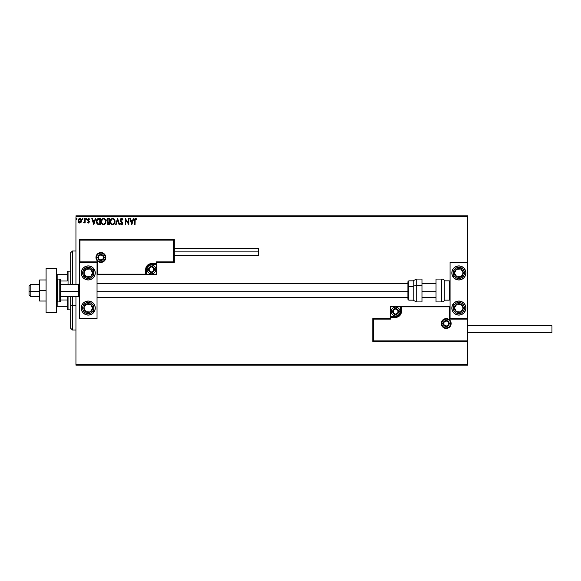 <?xml version="1.0" encoding="UTF-8"?>
<svg xmlns="http://www.w3.org/2000/svg" width="581" height="581" viewBox="0 0 581 581"><rect width="100%" height="100%" fill="white"/><g stroke="black" fill="none" stroke-linecap="round" stroke-linejoin="round"><path stroke-width="0.87" d="M75.951 216.728L467.64 216.728L467.64 262.394L450.072 262.394L450.072 318.606L467.64 318.606L467.64 216.728L75.951 216.728L75.951 284.356L75.951 216.728M467.64 341.439L467.64 364.272L75.951 364.272L75.951 296.644L75.951 365.151L467.64 365.151L75.951 365.151L75.951 364.272L467.64 364.272L467.64 365.151L467.64 262.394L450.072 262.394L450.072 318.606L467.64 318.606L467.109 319.129L449.549 319.129L449.549 306.833L401.42 306.833L400.977 313.798L399.721 315.679L397.84 316.935L390.882 317.371L390.882 319.129L373.314 319.129L373.314 340.909L467.109 340.909L467.109 319.129L467.109 340.909L373.314 340.909L373.314 319.129L372.791 318.606L372.791 341.439L467.64 341.439L467.109 340.909L467.64 341.439L467.64 318.606L467.109 319.129L449.549 319.129L449.752 306.63L400.897 306.833L400.897 311.576A5.273 5.273 0 0 1 395.625 316.848L390.882 316.848L390.352 318.606L372.791 318.606L372.791 341.439L373.314 340.909L372.791 341.439L467.64 341.439M81.086 222.312L81.289 219.495L80.207 218.456L79.045 218.623L78.13 220.119L78.42 222.138L79.619 223.046L81.086 222.312L81.543 220.722L79.808 218.405L78.079 220.722L78.537 222.32L79.808 223.053L81.086 222.312M84.695 218.485L85.167 218.485L84.695 218.485L84.586 221.688L83.511 222.901L84.695 222.32L84.695 222.981L85.167 222.981L85.167 218.485L85.167 222.981L85.167 218.485L84.695 218.485L84.623 221.535L83.511 222.901L84.695 222.32L84.695 222.981L85.167 222.981L84.695 222.981M88.682 218.42L89.503 219.015L88.101 218.521L87.542 219.887L88.849 222.109L87.535 222.414L88.305 223.039L89.002 222.821L89.314 221.521L88.014 219.553L88.457 218.972L89.234 219.429L89.503 219.015L88.53 218.405L87.535 219.705L88.762 221.492L88.414 222.501L87.811 222.029L87.535 222.414L88.443 223.053L87.535 222.414L87.811 222.029L88.414 222.501L88.871 221.898L87.535 219.589M97.245 219.03L98.792 218.485L97.47 218.834L96.715 219.894L96.453 221.906L96.918 223.54L98 224.484L100.222 224.629L100.222 218.485L98.792 218.485C97.158 218.71 96.366 219.705 96.439 221.484L97.826 224.411L100.222 224.629L100.222 218.485L100.222 224.629L99.293 224.629M108.139 218.485L109.366 218.485L107.521 218.623L106.686 220.228L107.659 221.804L107.115 222.741L107.267 223.975L107.906 224.556L109.366 224.629L109.366 218.485L109.366 224.629L109.366 218.485L108.139 218.485L106.686 220.228L107.659 221.804L107.078 223.111L108.494 224.629L109.366 224.629L108.494 224.629M116.106 224.629L115.59 224.629L117.565 218.485L115.59 224.629L116.106 224.629L117.602 219.967L119.098 224.629L119.613 224.629L117.638 218.485L119.613 224.629L117.638 218.485L115.59 224.629L116.106 224.629L117.602 219.967L119.098 224.629L119.613 224.629L119.098 224.629M128.357 218.485L128.357 223.06L125.285 218.485L125.285 224.629L125.757 224.629L125.757 220.046L128.829 224.629L128.829 218.485L128.357 218.485L128.829 218.485L128.357 218.485L128.357 223.06L125.285 218.485L125.285 224.629L125.757 224.629L125.757 220.046L128.829 224.629L128.829 218.485L128.735 224.629M134.589 220.482L134.589 224.629L135.061 224.629L135.191 219.335L135.794 218.964L136.629 219.509L136.869 219.037L135.714 218.325L134.705 219.117L134.589 224.629L135.061 224.629L135.061 220.54L135.714 218.957L136.629 219.509L136.869 219.037L135.714 218.325L134.589 220.482L134.589 224.629L135.061 224.629M133.281 218.485L133.797 218.485L131.829 224.629L133.797 218.485L133.281 218.485L132.65 220.453L130.928 220.453L130.297 218.485L129.781 218.485L131.749 224.629L133.797 218.485L133.281 218.485L132.65 220.453L130.928 220.453L130.297 218.485L129.781 218.485L131.749 224.629L129.781 218.485L130.297 218.485M121.538 218.325L120.572 218.892L120.26 220.279L122.097 223.656L121.582 224.157L120.688 223.373L120.318 223.75L121.298 224.767L122.344 224.31L122.468 222.639L120.717 219.894L121.385 218.979L122.54 219.981L122.823 219.436L121.538 218.325L120.245 219.988L122.133 223.38L121.516 224.157L120.688 223.373L120.318 223.75L121.509 224.789L122.606 223.358L120.717 220.003L121.574 218.957L122.54 219.981L122.925 219.669L121.538 218.325L120.245 219.988M115.038 221.528L114.13 218.993L112.126 218.405L110.441 220.46L110.441 222.668L111.646 224.484L113.251 224.702L114.486 223.649L115.038 221.528C115.06 219.785 114.268 218.71 112.67 218.325C111.065 218.725 110.281 219.807 110.31 221.564C110.281 223.336 111.08 224.411 112.707 224.789C114.297 224.375 115.074 223.286 115.038 221.528M105.895 221.528L104.987 218.993L102.982 218.405L101.297 220.46L101.297 222.668L102.503 224.484L104.108 224.702L105.35 223.649L105.895 221.528C105.916 219.785 105.132 218.71 103.527 218.325C101.922 218.725 101.138 219.807 101.167 221.564C101.138 223.336 101.936 224.411 103.563 224.789C105.154 224.375 105.931 223.286 105.895 221.528L105.887 221.811M95.291 218.485L95.807 218.485L93.839 224.629L95.807 218.485L95.291 218.485L94.659 220.453L92.938 220.453L92.306 218.485L91.791 218.485L93.759 224.629L95.807 218.485L95.291 218.485L94.659 220.453L92.938 220.453L92.306 218.485L91.791 218.485L93.759 224.629L91.791 218.485L92.306 218.485M86.663 219.008L86.184 218.42L85.973 219.255L86.642 219.095L86.271 219.429L86.663 218.921L86.271 219.429L85.879 218.921L86.271 219.429L85.879 218.921L86.271 218.405L85.879 218.921L86.271 218.405L86.663 218.921L86.271 219.429L85.879 218.921L86.271 218.405L86.663 218.921L86.271 219.429L85.879 218.921L86.271 218.405L86.663 218.921L86.271 219.429L85.879 218.921L86.228 218.412M83.032 218.826L82.349 218.579L82.473 219.386L83.039 218.921L82.647 219.429L83.039 218.921L82.647 219.429L82.255 218.921L82.647 219.429L82.255 218.921L82.647 218.405L82.255 218.921L82.647 218.405L83.039 218.921L82.647 219.429L82.255 218.921L82.647 218.405L83.039 218.921L82.647 219.429L82.255 218.921L82.647 218.405L83.039 218.921L82.647 219.429L82.255 218.921L82.647 218.405L83.039 218.921L82.647 218.405L82.255 218.921L82.647 218.405L82.255 218.921L82.691 219.429M77.128 218.921L76.569 218.456L76.438 219.255L77.106 219.095L76.736 219.429L77.128 218.921L76.736 219.429L76.343 218.921L76.736 219.429L76.343 218.921L76.736 218.405L76.343 218.921L76.736 218.405L77.128 218.921L76.736 219.429L76.343 218.921L76.736 218.405L77.128 218.921L76.736 219.429L76.343 218.921L76.736 218.405L77.128 218.921L76.736 219.429L76.343 218.921L76.736 218.405L77.128 218.921L76.736 219.429L76.343 218.921L76.736 218.405L77.128 218.921L76.648 218.42M467.64 215.849L75.951 215.849L467.64 215.849L467.64 216.728L467.64 215.849M134.712 219.117L135.068 218.558M136.869 219.037L135.714 218.325L136.869 219.037L136.629 219.509L135.598 218.972M136.629 219.509L136.027 219.044M135.112 219.596L135.068 220.061M135.068 220.076L135.061 220.54M131.793 223.148L131.124 221.085L132.453 221.085L131.793 223.148L131.124 221.085L132.453 221.085L131.793 223.148M125.757 224.629L125.285 224.629L125.394 218.485M122.649 219.088L122.25 218.594M122.925 219.669L122.468 219.814M121.756 218.986L121.393 218.979M121.436 221.361L120.95 220.744M122.468 222.639L121.654 221.586L122.598 223.235M122.54 223.859L122.192 224.498M120.318 223.75L120.804 223.576M120.841 223.634L121.654 224.143M120.688 223.373L121.516 224.157L122.133 223.38L121.262 221.971L121.966 222.763M121.226 224.077L122.097 223.656M121.066 221.768L120.703 221.325M111.218 224.121L110.557 223.046M110.55 223.017L110.884 223.685M110.666 219.829L110.47 220.366M110.877 219.444L111.203 219.015M111.915 218.485L112.38 218.347M113.767 218.674L114.13 218.993M114.399 222.646L114.501 222.24M112.946 224.135L112.685 224.157C111.392 223.838 110.76 222.966 110.782 221.564L110.811 222.007L110.782 221.564C110.753 220.141 111.385 219.277 112.685 218.957C113.963 219.277 114.588 220.134 114.566 221.535L114.544 221.092L114.566 221.535C114.595 222.944 113.97 223.816 112.685 224.157L112.794 224.157M111.094 223.002L111.312 223.373M110.884 222.429L110.811 222.007M111.109 223.039L110.891 222.443M112.46 224.143L111.959 223.961M110.811 221.114L111.69 219.327M111.356 219.669L111.065 220.163M113.52 219.211L114.116 219.85M107.267 223.975L108.022 224.586M107.732 221.259L107.18 220.497M107.87 223.867L107.572 222.85L108.284 222.058M108.654 222.029L108.894 224.005L107.55 223.097L108.4 224.005L107.55 223.097L108.894 222.029L108.894 224.005L108.4 224.005M107.957 222.182L107.594 222.741M107.638 222.603L107.558 222.973M108.894 221.405L108.894 219.117L108.894 221.405M107.187 219.959L108.073 219.131M107.165 220.097L107.638 219.255M105.35 223.649L105.698 222.872M102.082 224.128L101.74 223.685M101.217 222.247L101.174 221.84M102.067 219.008L101.326 220.366M101.522 219.829L101.726 219.458M102.779 218.485L103.236 218.347M104.631 218.674L105.321 219.429M105.764 220.439L105.865 220.983M105.328 219.429L104.987 218.993M104.711 219.509L105.284 220.526M105.255 222.646L105.422 221.535C105.451 222.944 104.827 223.816 103.541 224.157L103.541 224.157C102.249 223.838 101.617 222.966 101.639 221.564C101.61 220.141 102.241 219.277 103.541 218.957C104.82 219.277 105.444 220.134 105.422 221.535L105.357 222.24M104.834 223.445L103.65 224.157M101.951 223.002L102.169 223.373M101.639 221.564L101.668 221.114L101.639 221.564M101.74 222.429L101.668 222.007M101.965 223.039L101.748 222.443M103.324 224.143L102.525 223.758M101.668 221.114L102.546 219.327M102.212 219.669L101.922 220.163M105.422 221.535L105.401 221.092L105.422 221.535M104.101 224.041L104.733 223.569M97.913 224.448L96.439 221.484M98.792 218.485L98.254 218.529M98.08 223.83L97.158 222.843L98.08 223.83L99.438 224.005L98.08 223.83L96.911 221.484L97.695 219.436L99.75 219.117L99.75 224.005L99.097 223.997L99.75 224.005L99.75 219.117L99.242 219.117M93.802 223.148L93.142 221.085L94.463 221.085L93.802 223.148L93.142 221.085L94.463 221.085L93.802 223.148M88.53 218.405L89.503 219.015L89.234 219.429L88.581 218.957L88.007 219.683L89.343 221.877L88.443 223.053L87.535 222.414M87.927 222.196L88.414 222.501L88.871 221.898L87.535 219.705L88.29 221.027M87.811 222.029L88.414 222.501L87.811 222.029L88.414 222.501L88.762 221.492M88.414 222.501L88.871 221.898M89.503 219.015L89.234 219.429L88.523 218.964M88.036 219.451L88.581 218.957L88.116 220.112L89.336 221.702M86.663 218.921L86.271 219.429L85.879 218.921L86.271 218.405L86.663 218.921M84.695 222.32L83.511 222.901L84.492 221.993L84.695 220.381M83.737 222.421L84.623 221.535L84.695 220.308M84.666 221.15L84.586 221.688M78.181 221.55L78.101 221.143M79.045 218.623L79.604 218.42M81.289 219.495L81.442 219.923L81.289 219.495M81.507 220.235L81.543 220.722M81.434 221.55L81.289 221.942M78.675 221.506L78.551 220.715L79.808 218.957L81.071 220.715L79.808 222.501L78.617 220.119L78.566 221.012M79.808 218.957L80.694 219.444M80.774 219.567L81.057 220.417M79.735 222.501L81.071 220.715L80.105 222.458M79.662 222.494L78.711 221.601M114.464 220.657L114.544 221.092M105.321 220.657L105.401 221.092M99.097 223.997L98.24 223.888M78.617 220.119L78.842 219.567M81.006 221.317L80.774 221.869M88.239 265.909A7.023 7.023 0 0 1 95.269 272.932A7.023 7.023 0 0 1 88.239 279.962L85.552 279.425L83.272 277.907L81.754 275.626L81.217 272.932L81.754 270.245L83.272 267.964L85.552 266.447L88.239 265.909L90.934 266.447L93.214 267.964L94.732 270.245L95.269 272.932L94.732 275.626L93.214 277.907L90.934 279.425L88.239 279.962A7.023 7.023 0 0 1 81.217 272.932A7.023 7.023 0 0 1 88.239 265.909M88.239 301.038A7.023 7.023 0 0 1 95.269 308.068A7.023 7.023 0 0 1 88.239 315.091L85.552 314.553L83.272 313.036L81.754 310.755L81.217 308.068L81.754 305.374L83.272 303.093L85.552 301.575L88.239 301.038L90.934 301.575L93.214 303.093L94.732 305.374L95.269 308.068L94.732 310.755L93.214 313.036L90.934 314.553L88.239 315.091A7.023 7.023 0 0 1 81.217 308.068A7.023 7.023 0 0 1 88.239 301.038M97.027 318.606L97.027 262.394L79.459 262.394L79.459 318.606L97.027 318.606L79.459 318.606L79.459 262.394L79.989 261.871L97.55 261.871L97.55 274.167L145.678 274.167L146.121 267.202L147.378 265.321L149.259 264.065L156.216 263.629L156.216 261.871L173.784 261.871L173.784 240.091L79.989 240.091L79.989 261.871L79.989 240.091L173.784 240.091L173.784 261.871L174.307 262.394L174.307 239.561L79.459 239.561L79.459 262.394L97.027 262.394L97.027 318.606M458.859 315.091A7.023 7.023 0 0 1 451.829 308.068A7.023 7.023 0 0 1 458.859 301.038L461.546 301.575L463.827 303.093L465.352 305.374L465.882 308.068L465.352 310.755L463.827 313.036L461.546 314.553L458.859 315.091L456.172 314.553L453.892 313.036L452.367 310.755L451.829 308.068L452.367 305.374L453.892 303.093L456.172 301.575L458.859 301.038A7.023 7.023 0 0 1 465.882 308.068A7.023 7.023 0 0 1 458.859 315.091M458.859 279.962A7.023 7.023 0 0 1 451.829 272.932A7.023 7.023 0 0 1 458.859 265.909L461.546 266.447L463.827 267.964L465.352 270.245L465.882 272.932L465.352 275.626L463.827 277.907L461.546 279.425L458.859 279.962L456.172 279.425L453.892 277.907L452.367 275.626L451.829 272.932L452.367 270.245L453.892 267.964L456.172 266.447L458.859 265.909A7.023 7.023 0 0 1 465.882 272.932A7.023 7.023 0 0 1 458.859 279.962M30.808 291.546L29.05 291.248L29.05 294.894L29.05 286.113L29.05 291.248L30.808 291.546L30.808 296.644L30.808 291.546L39.588 291.546L30.808 291.546L30.808 284.356L30.808 291.546M79.459 291.691L78.58 291.546L78.58 296.644L78.58 291.546L60.664 291.546L78.58 291.546L78.58 284.356L78.58 291.546L79.459 291.691M436.026 291.691L421.973 291.691L436.026 291.691M407.92 291.691L97.027 291.691L407.92 291.691M441.821 323.523L443.223 323.523L441.821 323.523A4.394 4.394 0 0 1 446.208 319.129A4.394 4.394 0 0 1 450.602 323.523L451.132 323.523A4.917 4.917 0 0 0 446.208 318.606A4.917 4.917 0 0 0 441.291 323.523A4.917 4.917 0 0 0 446.208 328.439A4.917 4.917 0 0 0 451.132 323.523L450.602 323.523A4.394 4.394 0 0 1 446.208 327.909A4.394 4.394 0 0 1 441.821 323.523L441.291 323.523L441.386 322.564L442.737 320.044L444.327 318.976L446.208 318.606L448.096 318.976L449.687 320.044L450.754 321.642L451.132 323.523L450.754 325.404L449.687 327.001L448.096 328.069L446.208 328.439L444.327 328.069L442.737 327.001L441.386 324.481L441.291 323.523L441.821 323.523A4.394 4.394 0 0 1 446.208 319.129A4.394 4.394 0 0 1 450.602 323.523A4.394 4.394 0 0 1 446.208 327.909A4.394 4.394 0 0 1 441.821 323.523L442.156 325.2M450.072 306.31L390.352 306.31L390.352 318.606L372.791 318.606L373.314 319.129L390.882 319.129L390.352 318.606L390.882 319.129L390.882 317.371L390.352 317.371A0.53 0.53 0 0 1 390.882 316.848L390.882 316.318L396.547 316.231L398.261 315.519L399.568 314.212L400.367 311.576L400.367 306.833L390.882 306.833L390.882 316.318L395.625 316.318L395.625 316.848L390.882 316.848L390.882 316.318L390.352 316.318L390.352 317.371L390.882 317.371L390.882 316.848L390.882 317.371L395.625 317.371L395.625 316.318A4.742 4.742 0 0 0 400.367 311.576L400.897 311.576A5.273 5.273 0 0 1 395.625 316.848L395.625 317.371A5.795 5.795 0 0 0 401.42 311.576L400.367 311.576L400.367 306.833L400.897 306.833L400.897 311.576L401.42 311.576L401.42 306.31L401.42 306.833L400.897 306.833A0.53 0.53 0 0 1 401.42 306.31L390.352 306.31L390.352 316.318L390.882 316.318L390.882 306.833L390.352 306.31L390.882 306.833L400.367 306.833L400.367 306.31L400.367 306.833L400.897 306.833A0.53 0.53 0 0 1 401.42 306.31L450.072 306.31M442.562 325.963L443.107 326.624M443.768 327.176L445.351 327.829M446.208 327.909L447.893 327.575M448.648 327.176L449.316 326.624M449.861 325.963L450.515 324.38M450.602 323.523L449.2 323.523A2.985 2.985 0 0 1 446.208 326.507A2.985 2.985 0 0 1 443.223 323.523L444.102 321.409L446.208 320.538L448.321 321.409L449.2 323.523L448.321 325.636L446.208 326.507L444.102 325.636L443.223 323.523A2.985 2.985 0 0 1 446.208 320.538A2.985 2.985 0 0 1 449.2 323.523L450.602 323.523L450.268 321.838M449.861 321.082L449.316 320.414M448.648 319.87L447.065 319.216M446.208 319.129L444.53 319.463M443.768 319.87L443.107 320.414M442.562 321.082L441.901 322.666M105.277 257.477L103.876 257.477A2.985 2.985 0 0 1 100.891 260.462A2.985 2.985 0 0 1 97.906 257.477L98.777 255.364L100.891 254.493L103.004 255.364L103.876 257.477L103.004 259.591L100.891 260.462L98.777 259.591L97.906 257.477L96.497 257.477L97.906 257.477A2.985 2.985 0 0 1 100.891 254.493A2.985 2.985 0 0 1 103.876 257.477L105.277 257.477A4.394 4.394 0 0 1 100.891 261.871A4.394 4.394 0 0 1 96.497 257.477L95.974 257.477A4.917 4.917 0 0 0 100.891 262.394A4.917 4.917 0 0 0 105.807 257.477A4.917 4.917 0 0 0 100.891 252.561A4.917 4.917 0 0 0 95.974 257.477L96.497 257.477A4.394 4.394 0 0 1 100.891 253.091A4.394 4.394 0 0 1 105.277 257.477L105.807 257.477L105.713 258.436L104.369 260.956L102.772 262.024L100.891 262.394L99.01 262.024L97.412 260.956L96.344 259.358L95.974 257.477L96.344 255.596L97.412 253.999L99.01 252.931L100.891 252.561L102.772 252.931L104.369 253.999L105.713 256.519L105.807 257.477L105.277 257.477A4.394 4.394 0 0 1 100.891 261.871A4.394 4.394 0 0 1 96.497 257.477A4.394 4.394 0 0 1 100.891 253.091A4.394 4.394 0 0 1 105.277 257.477L104.943 255.8M156.747 262.394L174.307 262.394L174.307 239.561L173.784 240.091L174.307 239.561L79.459 239.561L79.989 240.091L79.459 239.561L79.459 262.394L79.989 261.871L97.55 261.871L97.354 274.37L146.209 274.167L146.209 269.424A5.273 5.273 0 0 1 151.474 264.152L156.216 264.152L156.747 262.394L174.307 262.394L173.784 261.871L156.216 261.871L156.747 262.394L156.216 261.871L156.216 263.629L156.747 263.629L156.747 262.394M97.027 274.69L156.747 274.69L156.747 263.629A0.53 0.53 0 0 1 156.216 264.152L156.216 264.682L150.552 264.769L148.838 265.481L147.53 266.788L146.732 269.424L146.732 274.167L156.216 274.167L156.216 264.682L151.474 264.682L151.474 264.152L156.216 264.152L156.216 264.682L156.747 264.682L156.747 263.629L156.216 263.629L156.216 264.152L156.216 263.629L151.474 263.629L151.474 264.682A4.742 4.742 0 0 0 146.732 269.424L146.209 269.424A5.273 5.273 0 0 1 151.474 264.152L151.474 263.629A5.795 5.795 0 0 0 145.678 269.424L146.732 269.424L146.732 274.167L146.209 274.167L146.209 269.424L145.678 269.424L145.678 274.69L145.678 274.167L146.209 274.167A0.53 0.53 0 0 1 145.678 274.69L156.747 274.69L156.747 264.682L156.216 264.682L156.216 274.167L156.747 274.69L156.216 274.167L146.732 274.167L146.732 274.69L146.732 274.167L146.209 274.167A0.53 0.53 0 0 1 145.678 274.69L97.027 274.69M104.544 255.037L103.992 254.376M103.331 253.824L101.748 253.171M100.891 253.091L99.206 253.425M98.45 253.824L97.782 254.376M97.238 255.037L96.584 256.62M96.497 257.477L96.831 259.162M97.238 259.918L97.782 260.586M98.45 261.13L100.034 261.784M100.891 261.871L102.568 261.537M103.331 261.13L103.992 260.586M104.544 259.918L105.197 258.334M153.754 268.763L153.754 268.102A2.636 2.636 0 0 1 154.11 269.424L153.34 267.558L151.474 266.788L149.615 267.558L148.838 269.424L149.615 271.283L151.474 272.061L153.34 271.283L154.11 269.424A2.636 2.636 0 0 1 149.194 270.739A2.636 2.636 0 0 1 151.474 266.788L149.194 268.102L149.194 270.739L151.474 272.061L153.754 270.739L153.754 269.424L153.754 270.739L151.474 272.061L149.194 270.739L149.194 268.102L151.474 266.788A2.636 2.636 0 0 1 153.754 268.102L151.474 266.788L153.754 268.102L153.754 268.763M148.489 269.424A2.985 2.985 0 0 1 151.474 266.439A2.985 2.985 0 0 1 154.459 269.424L155.868 269.424A4.394 4.394 0 0 0 151.474 265.03A4.394 4.394 0 0 0 147.087 269.424L148.489 269.424L149.368 267.311L151.474 266.439L153.587 267.311L154.459 269.424L153.587 271.53L151.474 272.409L149.368 271.53L148.489 269.424L147.087 269.424A4.394 4.394 0 0 1 151.474 265.03A4.394 4.394 0 0 1 155.868 269.424A4.394 4.394 0 0 1 151.474 273.811A4.394 4.394 0 0 1 147.087 269.424A4.394 4.394 0 0 0 151.474 273.811A4.394 4.394 0 0 0 155.868 269.424L154.459 269.424A2.985 2.985 0 0 1 151.474 272.409A2.985 2.985 0 0 1 148.489 269.424M397.905 310.922L397.905 310.261A2.636 2.636 0 0 1 398.261 311.576L397.484 309.717L395.625 308.939L393.758 309.717L392.988 311.576L393.758 313.442L395.625 314.212L397.484 313.442L398.261 311.576A2.636 2.636 0 0 1 393.344 312.898A2.636 2.636 0 0 1 395.625 308.939L393.344 310.261L393.344 312.898L395.625 314.212L397.905 312.898L397.905 311.576L397.905 312.898L395.625 314.212L393.344 312.898L393.344 310.261L395.625 308.939A2.636 2.636 0 0 1 397.905 310.261L395.625 308.939L397.905 310.261L397.905 310.922M392.64 311.576A2.985 2.985 0 0 1 395.625 308.591A2.985 2.985 0 0 1 398.61 311.576L400.018 311.576A4.394 4.394 0 0 0 395.625 307.189A4.394 4.394 0 0 0 391.231 311.576L392.64 311.576L393.511 309.47L395.625 308.591L397.738 309.47L398.61 311.576L397.738 313.689L395.625 314.561L393.511 313.689L392.64 311.576L391.231 311.576A4.394 4.394 0 0 1 395.625 307.189A4.394 4.394 0 0 1 400.018 311.576A4.394 4.394 0 0 1 395.625 315.97A4.394 4.394 0 0 1 391.231 311.576A4.394 4.394 0 0 0 395.625 315.97A4.394 4.394 0 0 0 400.018 311.576L398.61 311.576A2.985 2.985 0 0 1 395.625 314.561A2.985 2.985 0 0 1 392.64 311.576M448.496 322.862L448.496 322.201A2.636 2.636 0 0 1 448.844 323.523L448.074 321.656L446.208 320.886L444.349 321.656L443.579 323.523L444.349 325.382L446.208 326.159L448.074 325.382L448.844 323.523A2.636 2.636 0 0 1 443.928 324.837A2.636 2.636 0 0 1 446.208 320.886L443.928 322.201L443.928 324.837L446.208 326.159L448.496 324.837L448.496 323.523L448.496 324.837L446.208 326.159L443.928 324.837L443.928 322.201L446.208 320.886A2.636 2.636 0 0 1 448.496 322.201L446.208 320.886L448.496 322.201L448.496 322.862M103.171 256.817L103.171 256.163A2.636 2.636 0 0 1 103.527 257.477L102.75 255.618L100.891 254.841L99.024 255.618L98.254 257.477L99.024 259.344L100.891 260.114L102.75 259.344L103.527 257.477A2.636 2.636 0 0 1 98.61 258.799A2.636 2.636 0 0 1 100.891 254.841L98.61 256.163L98.61 258.799L100.891 260.114L103.171 258.799L103.171 257.477L103.171 258.799L100.891 260.114L98.61 258.799L98.61 256.163L100.891 254.841A2.636 2.636 0 0 1 103.171 256.163L100.891 254.841L103.171 256.163L103.171 256.817M84.761 306.441L83.86 307.821A4.394 4.394 0 0 1 84.565 305.664L85.058 305.984L84.456 306.906L85.058 305.984L84.565 305.664L84.071 306.695L83.947 308.969L85.843 311.743L89.147 312.36L91.921 310.465L92.539 307.16L90.643 304.386L87.339 303.769L84.565 305.664A4.394 4.394 0 0 1 92.626 308.308A4.394 4.394 0 0 1 85.843 311.743L90.229 311.982L92.626 308.308L90.643 304.386L86.257 304.146L85.058 305.984L86.257 304.146L89.002 304.299M92.945 311.14A5.621 5.621 0 0 1 85.167 312.767A5.621 5.621 0 0 1 83.541 304.989L82.364 304.219L83.541 304.989L85.073 303.427L87.092 302.563L89.285 302.541L91.319 303.362L92.887 304.894L93.744 306.913L93.766 309.107L92.945 311.14L91.413 312.709L89.394 313.566L87.201 313.587L85.167 312.767L83.599 311.234L82.742 309.215L82.72 307.022L83.541 304.989A5.621 5.621 0 0 1 91.319 303.362A5.621 5.621 0 0 1 92.945 311.14L94.122 311.91L92.945 311.14M88.581 311.895L85.843 311.743A4.394 4.394 0 0 1 83.86 307.821L85.843 311.743L83.86 307.821L84.456 306.906M89.547 304.328L90.643 304.386L92.626 308.308L90.229 311.982L89.133 311.924M92.132 307.327L91.885 306.841M85.095 310.269L85.349 310.762M455.373 306.441L454.473 307.821A4.394 4.394 0 0 1 455.184 305.664L455.671 305.984L455.076 306.906L455.671 305.984L455.184 305.664L454.683 306.695L454.56 308.969L456.455 311.743L459.76 312.36L462.534 310.465L463.151 307.16L461.256 304.386L457.959 303.769L455.184 305.664A4.394 4.394 0 0 1 463.239 308.308A4.394 4.394 0 0 1 456.455 311.743L460.842 311.982L463.239 308.308L461.256 304.386L456.877 304.146L455.671 305.984L456.877 304.146L459.615 304.299M463.565 311.14A5.621 5.621 0 0 1 455.78 312.767A5.621 5.621 0 0 1 454.153 304.989L452.977 304.219L454.153 304.989L455.686 303.427L457.705 302.563L459.898 302.541L461.931 303.362L463.5 304.894L464.357 306.913L464.379 309.107L463.565 311.14L462.026 312.709L460.014 313.566L457.821 313.587L455.78 312.767L454.219 311.234L453.354 309.215L453.333 307.022L454.153 304.989A5.621 5.621 0 0 1 461.931 303.362A5.621 5.621 0 0 1 463.565 311.14L464.742 311.91L463.565 311.14M459.193 311.895L456.455 311.743A4.394 4.394 0 0 1 454.473 307.821L456.455 311.743L454.473 307.821L455.076 306.906M460.159 304.328L461.256 304.386L463.239 308.308L460.842 311.982L459.745 311.924M462.745 307.327L462.498 306.841M455.715 310.269L455.962 310.762M461.742 270.397L460.842 269.018A4.394 4.394 0 0 1 462.534 270.535L462.04 270.855L461.437 269.933L462.04 270.855L462.534 270.535L461.786 269.664L459.76 268.64L456.455 269.257L454.56 272.031L455.184 275.336L457.959 277.231L461.256 276.614L463.151 273.84L462.534 270.535A4.394 4.394 0 0 1 456.877 276.854A4.394 4.394 0 0 1 456.455 269.257L454.473 273.179L456.877 276.854L461.256 276.614L463.239 272.692L462.04 270.855L463.239 272.692L462.004 275.14M453.013 276.839A7.023 7.023 0 0 1 452.977 276.781L454.153 276.011A5.621 5.621 0 0 1 455.78 268.233A5.621 5.621 0 0 1 463.565 269.86L464.742 269.09A7.023 7.023 0 0 1 465.744 271.559M465.751 271.567A7.023 7.023 0 0 1 453.02 276.839M464.742 269.09L463.565 269.86A5.621 5.621 0 0 1 461.931 277.638A5.621 5.621 0 0 1 454.153 276.011L453.238 272.874L454.219 269.766L456.76 267.718L460.014 267.434L462.875 269.003L464.379 271.893L464.03 275.14L461.931 277.638L458.801 278.553L456.651 278.103L454.153 276.011L452.977 276.781M455.213 271.705L456.455 269.257A4.394 4.394 0 0 1 460.842 269.018L456.455 269.257L460.842 269.018L461.437 269.933M461.757 275.634L461.256 276.614L456.877 276.854L454.473 273.179L454.967 272.198M457.973 276.796L458.518 276.759M458.097 269.17L457.552 269.199M91.13 270.397L90.229 269.018A4.394 4.394 0 0 1 91.921 270.535L91.428 270.855L90.825 269.933L91.428 270.855L91.921 270.535L91.173 269.664L89.147 268.64L85.843 269.257L83.947 272.031L84.565 275.336L87.339 277.231L90.643 276.614L92.539 273.84L91.921 270.535A4.394 4.394 0 0 1 86.257 276.854A4.394 4.394 0 0 1 85.843 269.257L83.86 273.179L86.257 276.854L90.643 276.614L92.626 272.692L91.428 270.855L92.626 272.692L91.391 275.14M95.131 271.567A7.023 7.023 0 0 1 82.364 276.781L83.541 276.011A5.621 5.621 0 0 1 85.167 268.233A5.621 5.621 0 0 1 92.945 269.86L94.122 269.09A7.023 7.023 0 0 1 95.131 271.559M81.355 271.559A7.023 7.023 0 0 1 94.122 269.09L92.945 269.86A5.621 5.621 0 0 1 91.319 277.638A5.621 5.621 0 0 1 83.541 276.011L82.625 272.874L83.599 269.766L86.148 267.718L89.394 267.434L92.256 269.003L93.766 271.893L93.41 275.14L91.319 277.638L88.181 278.553L86.039 278.103L83.541 276.011L82.364 276.781A7.023 7.023 0 0 1 81.355 271.567M84.601 271.705L85.843 269.257A4.394 4.394 0 0 1 90.229 269.018L85.843 269.257L90.229 269.018L90.825 269.933M91.137 275.634L90.643 276.614L86.257 276.854L83.86 273.179L84.354 272.198M87.353 276.796L87.905 276.759M87.484 269.17L86.939 269.199M441.763 279.083L441.763 301.917A3.515 3.515 0 0 0 444.806 300.159L444.806 280.841A3.515 3.515 0 0 0 441.763 279.083L436.026 279.083L436.026 301.917L441.763 301.917L441.763 279.083A3.515 3.515 0 0 1 444.806 280.841L444.806 300.159L449.2 300.159A0.879 0.879 0 0 0 450.072 299.28A0.879 0.879 0 0 1 449.2 300.159L449.2 280.841L449.2 300.159L444.806 300.159A3.515 3.515 0 0 1 441.763 301.917L436.026 301.917L436.026 279.083L441.763 279.083M450.072 281.72A0.879 0.879 0 0 0 449.2 280.841L444.806 280.841L449.2 280.841A0.879 0.879 0 0 1 450.072 281.72M416.228 301.873L416.228 285.678A3.515 1.482 180 0 0 413.193 286.418L413.193 300.123M408.799 300.123L408.799 286.418A0.879 0.37 180 0 0 407.92 286.789L407.92 299.251M421.973 279.091L421.973 285.678L421.973 279.083L416.228 279.083L416.228 285.678L421.973 285.678L421.973 301.909L421.973 285.678L416.228 285.678L416.228 301.917L413.193 300.159L413.193 286.418L408.799 286.418L408.799 300.159L407.92 299.28L407.92 281.821M413.193 280.877L413.193 286.418L413.193 280.841L408.799 280.841L408.799 286.418L413.193 286.418A3.515 1.482 0 0 1 416.228 285.678L416.228 279.127M407.92 286.346L407.92 287.53M407.92 281.749L407.92 286.789A0.879 0.37 0 0 1 408.799 286.418L408.799 280.877M467.64 332.477L551.95 332.477L551.95 325.803L467.64 325.803L551.95 325.803L551.95 332.477L467.64 332.477M258.618 251.856L174.307 251.856L258.618 251.856L258.618 248.523L258.618 255.197L258.618 251.856M39.588 301.038L46.088 301.038L39.588 301.038L39.588 290.5L46.088 290.5L39.588 290.5L39.588 279.962L46.088 279.962L39.588 279.962L39.588 301.038M46.088 312.455L46.088 268.545L56.626 268.545L46.088 268.545L46.088 312.455L56.626 312.455L56.626 268.545L56.626 312.455L46.088 312.455M57.504 301.917L57.504 279.083A0.879 0.879 0 0 0 56.626 279.962A0.879 0.879 0 0 1 57.504 279.083L57.504 301.917L59.785 301.917A0.879 0.879 0 0 0 60.664 301.038L60.664 279.962A0.879 0.879 0 0 0 59.785 279.083L59.785 301.917L59.785 279.083L57.504 279.083L59.785 279.083A0.879 0.879 0 0 1 60.664 279.962L60.664 301.038A0.879 0.879 0 0 1 59.785 301.917L57.504 301.917A0.879 0.879 0 0 1 56.626 301.038A0.879 0.879 0 0 0 57.504 301.917M72.436 305.591L72.436 296.644L72.436 305.591L75.951 305.591L72.436 305.591L72.436 330.023L72.436 305.591L70.679 304.923L72.436 305.591M72.436 284.356L72.436 250.977L72.436 284.356M70.679 252.735L70.679 284.356L70.679 252.735L72.436 250.977L75.951 250.977M70.679 296.644L70.679 304.923L70.679 296.644M70.679 328.265L70.679 304.923L70.679 328.265L72.436 330.023L75.951 330.023M67.164 299.999L67.164 308.939L68.042 309.818L68.042 296.644L68.042 309.818L70.679 309.818L68.042 309.818L67.164 308.939L67.164 296.644L67.164 299.999L60.664 299.999L67.164 299.999M67.164 281.001L67.164 274.69L67.164 281.001L60.664 281.001L67.164 281.001M67.164 272.061L67.164 274.69L67.164 272.061L68.042 271.182L67.164 272.061M68.042 284.356L68.042 271.182L68.042 284.356M70.679 271.182L68.042 271.182L70.679 271.182M56.626 306.31L67.164 306.31L57.156 306.31L57.156 301.844L57.156 306.31L56.626 306.31M67.164 274.69L56.626 274.69L57.156 274.69L57.156 279.156L57.156 274.69L67.164 274.69M39.588 296.644L30.808 296.644L29.05 294.894M79.459 297.523L78.58 296.644L60.664 296.644M97.027 297.523L407.92 297.523M421.973 297.523L436.026 297.523M97.027 283.477L407.92 283.477M421.973 283.477L436.026 283.477M79.459 283.477L78.58 284.356L60.664 284.356M39.588 284.356L30.808 284.356L29.05 286.106M413.193 300.159L408.799 300.159M421.973 301.917L416.228 301.917M408.799 280.841L407.92 281.72M416.228 279.083L413.193 280.841M174.307 255.197L258.618 255.197M174.307 248.523L258.618 248.523"/></g></svg>
